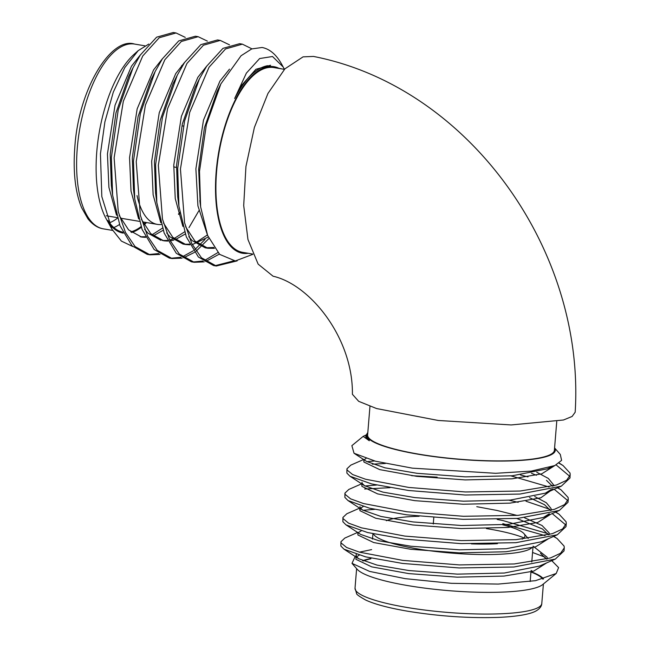 <?xml version="1.0" encoding="UTF-8"?>
<svg xmlns="http://www.w3.org/2000/svg" width="650" height="650" viewBox="0 0 650 650"><rect width="100%" height="100%" fill="white"/><g stroke="black" fill="none" stroke-linecap="round" stroke-linejoin="round"><path stroke-width="0.97" d="M175.175 167.213A20.971 8.938 -80.4 0 1 173.704 166.644A20.971 8.938 -80.4 0 0 175.175 167.213L176.459 167.432L175.175 167.213M352.406 394.298L358.686 401.326L376.586 408.549L438.279 420.477L511.168 424.946L563.501 419.989L572.114 416.455L575.177 412.222C585.333 249.86 468.439 86.71 313.479 56.436L303.062 56.859L284.919 68.835L267.971 93.421L254.386 127.449L245.944 166.489L243.701 205.522L247.959 239.517L258.148 264.136L273.065 276.209C310.375 284.676 353.169 338.301 352.406 394.298M373.352 533.853A80.316 14.251 4.7 0 0 417.357 548.868A80.316 14.251 4.7 0 0 531.651 547.909M523.933 537.899A80.316 14.251 4.7 0 0 488.808 528.962A80.316 14.251 4.7 0 0 486.403 528.572M502.677 524.818A71.394 12.667 -175.3 0 1 523.981 533.642A71.394 12.667 -175.3 0 1 522.161 539.134M497.453 543.676A71.394 12.667 -175.3 0 1 471.396 543.879M137.02 195.569A80.316 34.239 99.6 0 0 157.349 224.388A80.316 34.239 99.6 0 0 161.281 224.518M178.669 213.85A80.316 34.239 99.6 0 0 179.847 212.493M179.928 212.981A71.394 30.436 -80.4 0 1 178.449 213.996M148.842 44.046L138.198 50.643L124.808 67.559L113.287 92.17L104.894 121.899L100.441 153.782L101.814 196.576L111.938 229.19L106.251 218.928A94.591 40.324 -80.4 0 1 96.793 151.539A94.591 40.324 -80.4 0 1 134.006 54.389L138.198 50.635M146.518 222.56A94.591 40.324 -80.4 0 1 144.186 224.835M141.286 227.289A94.591 40.324 -80.4 0 1 131.536 232.513M123.289 233.123A94.591 40.324 -80.4 0 1 109.119 223.438M111.938 229.19L121.388 241.093L132.706 246.488M279.305 68.486A94.591 40.324 99.6 0 0 216.19 171.681A94.591 40.324 99.6 0 0 248.129 253.281M252.72 254.053L242.686 252.354A93.706 39.942 -80.4 0 1 216.588 171.567A93.706 39.942 -80.4 0 1 273.853 67.567L284.432 69.347L283.221 67.039L272.512 56.509L259.642 58.541L246.382 73.109L234.65 98.499C244.887 78.886 255.848 67.949 267.524 65.707L281.767 68.9M252.834 254.321L235.324 260.959L219.643 254.369L207.659 235.519L200.639 206.895L199.493 171.348L206.375 124.654L220.886 83.882L241.069 55.737L251.729 48.921L262.072 47.483A111.548 47.556 -80.4 0 1 281.604 64.123L283.221 67.039M251.916 48.847L242.369 44.151L225.542 48.945L209.056 67.202L189.654 112.483L180.448 169.024L184.584 222.796L191.791 243.588L201.443 257.782L216.312 266.012L237.161 260.877M242.369 44.151L239.614 43.688L222.95 48.368L206.611 66.276L199.371 78.951L184.567 120.997L177.694 168.561L178.937 206.334L186.306 236.86L198.396 257.026L213.566 265.549L216.312 266.012M229.482 44.842L220.261 40.422L203.426 45.216L186.948 63.473L167.546 108.753L158.34 165.295L162.468 219.066L169.674 239.858L179.327 254.053L194.204 262.283L204.238 261.877M220.252 40.422L217.506 39.959L200.834 44.639L184.494 62.546L177.263 75.221L162.459 117.268L155.586 164.832L156.821 202.605L164.19 233.131L176.288 253.297L191.449 261.82L194.204 262.283M207.374 41.113L198.144 36.692L181.317 41.486L164.84 59.743L145.429 105.024L136.224 161.566L140.359 215.337L147.566 236.129L157.219 250.323L172.096 258.554L182.13 258.148M198.144 36.692L195.39 36.229L178.726 40.909L162.386 58.817L155.155 71.492L140.343 113.539L133.469 161.102L134.713 198.876L142.082 229.401L154.172 249.568L169.341 258.091L172.096 258.554M214.947 265.736L233.634 260.894M205.725 261.479L219.342 254.085M192.839 262.007L202.979 261.016M204.482 260.528L217.864 252.582M183.617 257.749L194.521 252.371M196.129 251.201L208.918 238.509M170.722 258.277L180.862 257.286M182.366 256.799L193.383 250.738M195.016 249.462L205.034 239.428M185.266 37.383L176.036 32.963L159.209 37.757L142.724 56.014L123.321 101.294L114.116 157.836L118.251 211.607L125.45 232.399L135.102 246.594L149.979 254.824L160.022 254.418M176.036 32.963L173.282 32.5L156.618 37.18L140.27 55.087L133.039 67.754L118.235 109.809L111.361 157.373L112.604 195.146L119.966 225.672L132.064 245.838L147.225 254.353L149.979 254.824M148.614 254.548L158.754 253.557M188.979 227.646L198.859 210.779M556.749 421.541L554.385 450.312A93.706 16.624 -175.3 0 1 419.323 454.244A93.706 16.624 -175.3 0 1 367.616 434.956L369.964 406.364M363.139 560.958A93.706 16.624 -175.3 0 1 370.866 558.813M367.803 432.664A94.591 16.786 4.7 0 0 418.925 454.358A94.591 16.786 4.7 0 0 515.442 460.72A94.591 16.786 4.7 0 0 554.58 448.021M367.811 432.575L365.804 435.654L369.306 440.757L363.171 436.386L365.918 435.061M363.171 436.386L351.869 445.656L354.039 453.261L375.537 461.224L412.36 468.154L495.617 473.306L531.367 471.071L554.848 465.554L561.608 460.371L560.3 454.456L554.58 447.931M551.744 560.658L558.602 567.604L556.221 573.462L542.693 584.569A94.591 16.786 -175.3 0 1 408.127 585.65A94.591 16.786 -175.3 0 1 357.224 569.319L351.999 563.355L354.908 557.074L355.859 556.652M362.586 560.731A94.591 16.786 -175.3 0 1 370.89 558.512M556.221 573.462L535.551 580.669L498.184 584.082L451.441 583.318L405.153 578.646L369.59 571.407L351.999 563.347M530.977 571.675A94.591 16.786 -175.3 0 1 543.506 578.923M532.561 552.476L545.188 557.245M357.858 532.342L344.825 538.07L340.925 541.759L340.892 546.041L343.98 549.169L365.584 556.855L402.586 563.436L459.152 567.954L513.898 567.011L555.336 559.081L564.021 550.924L564.273 547.885L564.102 546.097L557.082 538.509L553.556 536.429M340.925 541.759L341.144 543.002L346.596 547.479L359.564 552.183L402.838 560.398L459.404 564.915L514.15 563.972L550.371 557.984L560.601 553.247L564.273 547.885M359.856 508.032L346.824 513.752L342.924 517.449L342.891 521.731L345.979 524.859L367.583 532.537L404.584 539.126L461.151 543.636L515.897 542.693L557.334 534.771L566.02 526.606L566.272 523.567L566.101 521.779L559.081 514.199L555.555 512.111M547.698 533.593L503.076 520.601L497.193 519.431M374.53 509.364L362.928 510.282M342.924 517.449L343.143 518.692L348.595 523.161L361.562 527.865L404.836 536.087L461.402 540.597L516.149 539.654L552.37 533.674L562.599 528.938L566.272 523.567M390.008 487.671L364.674 489.011M361.619 483.819L348.822 489.442L344.923 493.131L344.89 497.413L347.977 500.541L369.582 508.227L406.583 514.808L463.149 519.326L517.896 518.383L559.333 510.453L568.019 502.296L568.271 499.257L568.1 497.469L561.08 489.881L557.554 487.801M376.529 485.046L364.926 485.973M344.923 493.131L345.142 494.374L350.594 498.851L363.561 503.555L406.835 511.769L463.401 516.287L518.148 515.344L554.369 509.356L564.598 504.619L568.271 499.257M385.304 463.491L372.312 464.165M363.854 459.404L350.821 465.124L346.921 468.821L346.889 473.102L349.976 476.231L371.581 483.909L408.582 490.498L465.148 495.007L519.894 494.065L561.332 486.143L570.017 477.977L570.099 473.151L563.079 465.571L559.041 463.214M374.579 460.972L366.925 461.663M346.921 468.821L347.141 470.064L352.592 474.532L365.56 479.237L408.834 487.459L465.4 491.969L520.146 491.026L556.367 485.046L566.597 480.309L570.269 474.939M545.098 535.633L502.824 523.64M565.914 525.07L552.216 513.581M518.204 502.32L508.974 500.199M549.697 509.275L526.012 501.231M567.913 500.76L554.214 489.271M549.096 487.004L510.973 475.881M528.011 476.913L520.455 474.963M569.912 476.45L556.173 464.937M530.952 571.976A93.706 16.624 -175.3 0 1 542.791 579.109M145.795 222.438A93.706 39.942 -80.4 0 1 143.869 224.274M141.05 226.631A93.706 39.942 -80.4 0 1 130.739 231.879M117.829 231.294L122.801 232.139A93.706 39.942 -80.4 0 1 107.884 220.423M133.039 67.754L128.708 76.44L115.976 112.864L110.207 154.302L111.369 185.599L112.028 190.133M119.259 215.572L128.594 229.889L141.611 237.079L145.665 237.364M153.205 235.893L163.142 230.287M152.929 76.139L150.824 80.169L138.084 116.594L132.316 158.031L133.477 189.329L134.136 193.862M141.375 219.302L150.711 233.618L163.719 240.809L167.781 241.093M170.186 240.89L173.802 240.118M175.313 239.623L185.25 234.016M175.045 79.877L172.933 83.899L160.192 120.323L154.432 161.761L155.586 193.058L156.252 197.592M163.483 223.031L172.819 237.347L185.835 244.538L189.889 244.822M192.303 244.619L208.276 237.023M199.371 78.951L195.041 87.628L182.309 124.053L176.54 165.49L177.702 196.787L178.36 201.321M185.599 226.761L194.927 241.077L207.943 248.268L214.451 248.349M220.886 83.891L217.157 91.358L204.417 127.782L198.656 169.219L200.249 203.645M140.449 54.828L131.495 66.162L115.042 105.211L107.437 153.944L108.907 187.346L116.529 215.191M140.237 236.803L145.324 236.697M151.97 234.829L162.411 228.166M162.557 58.557L153.603 69.891L137.15 108.94L129.545 157.674L131.016 191.076L138.645 218.92M144.584 229.214L147.981 233.196L160.956 240.346M162.346 240.533L167.432 240.427M169.739 239.996L172.551 239.159M174.078 238.558L184.527 231.896M184.665 62.286L175.719 73.621L159.258 112.669L151.661 161.403L153.124 194.805L160.753 222.649M166.692 232.944L170.097 236.925L183.064 244.075L185.835 244.538M184.462 244.262L189.548 244.156M196.186 242.287L207.407 234.951M206.781 66.016L197.827 77.35L181.374 116.399L173.769 165.132L175.24 198.534L182.861 226.379M188.809 236.673L192.205 240.654L205.181 247.804L213.85 247.479M229.482 69.16L219.944 81.079L203.482 120.128L195.886 168.862L197.925 205.904L207.48 235.081M270.587 65.244L255.938 69.257L242.052 84.817L234.65 98.499M386.384 520.731A71.394 12.667 -175.3 0 1 419.087 516.303M359.206 555.189L356.476 556.814M356.289 554.328L355.916 559.301L371.702 566.857L408.752 573.601L457.169 577.168L504.043 576.071L533.731 571.106L546.747 562.851M546.439 559.122L540.483 553.296M361.205 530.879L358.475 532.504M357.833 532.586L357.914 534.991L373.701 542.547L410.751 549.283L459.176 552.858L506.041 551.753L535.73 546.788L548.746 538.541M548.438 534.812L542.482 528.986L516.799 518.464M363.204 506.561L360.474 508.186M360.197 508.511L359.913 510.673L375.7 518.229L412.75 524.972L461.175 528.539L508.04 527.442L537.729 522.478L550.745 514.231M550.436 510.502L544.481 504.676L529.482 497.624M361.831 483.957L361.912 486.363L377.699 493.919L414.749 500.654L463.174 504.229L510.039 503.132L540.824 497.819L552.955 489.019M552.435 486.184L546.479 480.358M536.469 475.256L531.481 473.314M366.015 458.486L364.471 459.566M363.829 459.648L363.911 462.044L379.697 469.609L416.747 476.344L465.173 479.911L512.038 478.814L541.726 473.85L554.742 465.595M365.804 435.654L365.909 437.734L369.306 440.757M531.806 570.822L531.074 570.489M371.621 549.608L359.458 552.151M355.973 555.238L356.159 556.262L358.581 558.691L377.008 565.086L408.996 570.562L457.421 574.129L504.294 573.032L539.378 566.093L555.336 559.081M547.211 558.919L547.081 557.156L533.073 546.179M345.979 524.859L360.579 534.381L379.007 540.776L410.995 546.244L459.42 549.819L506.293 548.714L541.377 541.783L557.334 534.771M549.209 534.601L549.079 532.837L542.035 525.501L524.591 517.798M517.051 515.426L496.909 510.437L476.775 506.675M359.97 506.61L360.157 507.634L362.586 510.063L381.006 516.466L412.994 521.934L461.419 525.501L508.292 524.404L543.376 517.465L549.291 513.768M551.208 510.291L551.078 508.527L546.309 502.726L534.722 496.535M437.125 477.149L411.653 475.67M361.969 482.292L362.156 483.324L364.585 485.753L383.004 492.148L414.993 497.616L463.418 501.191L510.291 500.094L545.374 493.155L551.289 489.458M553.207 485.981L553.077 484.209L548.308 478.416L536.721 472.217M354.039 453.261L366.584 461.443L385.003 467.837L416.991 473.306L465.416 476.872L512.289 475.776L547.373 468.837L550.745 467.098M541.791 603.484C541.694 605.93 540.183 608.164 537.258 610.196C533.138 613.129 522.641 616.184 499.801 617.337C470.429 618.418 439.823 616.395 407.973 611.268C389.244 608.083 375.229 604.378 365.934 600.169C359.369 596.513 356.257 594.279 356.59 593.458L355.022 588.136A93.706 16.624 4.7 0 0 406.729 607.417A93.706 16.624 4.7 0 0 541.791 603.484L543.4 583.984M134.55 44.07A93.706 39.942 99.6 0 0 77.285 148.078A93.706 39.942 99.6 0 0 103.382 228.857C97.711 227.971 92.56 224.616 87.929 218.814L81.583 207.634C75.221 191.937 72.962 171.779 74.823 147.152C78.569 88.847 111.231 36.416 134.55 44.07L144.877 45.809M117.398 218.205A89.237 38.041 -80.4 0 1 109.492 222.771M113.839 227.541A93.706 39.942 99.6 0 0 119.511 224.461M183.406 126.067L182.154 125.856L183.406 126.067M433.786 517.676L433.266 524.014L433.786 517.676M523.981 533.642L528.214 538.476M532.959 547.576L531.773 562.039M530.961 571.894L530.164 581.547M179.952 213.143L178.555 214.394M157.349 224.388L142.61 221.902M139.336 221.349L120.502 218.172M117.228 217.62L106.234 215.768M356.623 568.636L355.022 588.136M112.645 230.425L103.382 228.857M111.369 185.599L112.604 195.146M150.824 80.169L155.155 71.492M133.477 189.329L134.713 198.876M172.933 83.899L177.263 75.221M155.586 193.058L156.821 202.605M177.702 196.787L178.937 206.334M199.81 200.517L200.639 206.895M205.181 247.804L207.943 248.268M182.479 65.731L181.634 65.585M372.921 533.764L372.483 539.102M557.082 538.509L553.759 536.339M559.081 514.199L555.758 512.029M561.08 489.881L557.578 487.598M554.523 485.607L553.191 484.738M563.079 465.571L559.236 463.068M551.761 560.658L552.541 561.169M359.718 509.649L359.832 508.276M358.581 558.691L343.98 549.169M362.586 510.063L347.977 500.541M543.376 517.465L559.333 510.453M364.585 485.753L349.976 476.231M545.374 493.155L561.332 486.143M547.373 468.837L554.848 465.554"/></g></svg>
